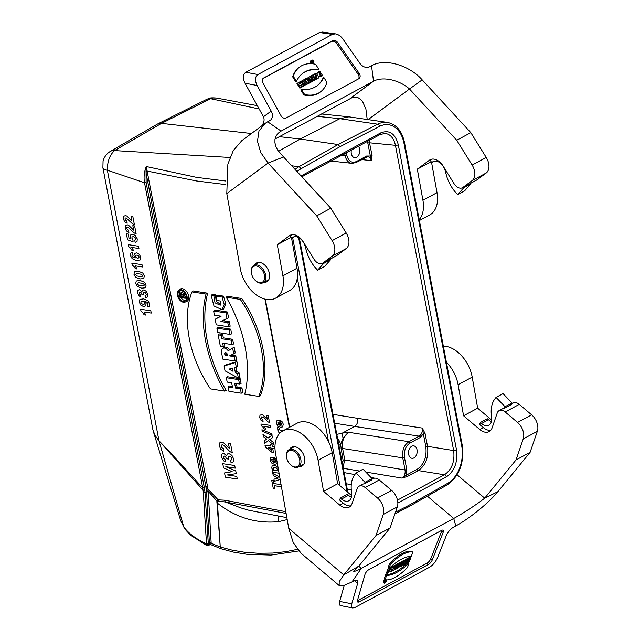 <?xml version="1.0" encoding="UTF-8"?>
<svg xmlns="http://www.w3.org/2000/svg" width="640" height="640" viewBox="0 0 640 640"><rect width="100%" height="100%" fill="white"/><g stroke="black" fill="none" stroke-linecap="round" stroke-linejoin="round"><path stroke-width="0.96" d="M352.08 503.48A12.976 8.464 61.6 0 1 349.128 507.176A12.976 8.464 61.6 0 1 339.752 505.08L323.552 491.368L318.096 460.288A29.296 19.112 -118.4 0 0 282.872 430.888A29.296 19.112 -118.4 0 0 275.296 451.848L288.736 528.32L293.304 542.784L301.24 553.424L339.16 585.528L339.192 581.744L343.744 574.896L375.984 535.544L383.232 514.504A12.56 8.192 -118.4 0 0 377.512 498.016L365.16 487.552A8.368 5.456 -118.4 0 0 359.112 486.2A8.368 5.456 -118.4 0 0 357.208 488.592L352.08 503.48M350.728 505.888A12.976 8.464 61.6 0 1 343.312 503.16L339.64 500.048L340.312 498.096L341.488 499.088A10.256 6.688 -118.4 0 0 348.896 500.744A10.256 6.688 -118.4 0 0 351.624 494.136L351.272 489.712A29.296 19.112 61.6 0 1 354.984 474.328L356.048 472.96L365.008 482.296L364.48 483.84A8.368 5.456 -118.4 0 0 362.672 484.28L359.112 486.2M446.4 362.208A29.296 19.112 61.6 0 1 458.104 384.712L463.568 415.792L479.768 429.504A12.976 8.464 -118.4 0 0 489.136 431.6A12.976 8.464 -118.4 0 0 492.096 427.904L497.224 413.016A8.368 5.456 -118.4 0 1 499.128 410.624L502.688 408.704A8.368 5.456 -118.4 0 1 504.488 408.264L511.472 404.496L512 402.952L505.024 406.72L504.488 408.264M490.744 430.312A12.976 8.464 61.6 0 1 483.328 427.584L479.648 424.472L480.32 422.52L481.496 423.512A10.256 6.688 -118.4 0 0 488.904 425.168A10.256 6.688 -118.4 0 0 491.64 418.56L491.28 414.136A29.296 19.112 61.6 0 1 495 398.752L496.064 397.384L505.024 406.72M351.648 495.608L337.648 483.76L332.192 452.68A29.296 19.112 -118.4 0 0 296.976 423.272L282.872 430.888M371.68 479.424L373.216 478.592A8.368 5.456 61.6 0 1 379.264 479.944L365.16 487.552M377.512 498.016L391.616 490.4L379.264 479.944M391.616 490.4A12.56 8.192 61.6 0 1 397.328 506.896L383.232 514.504M288.736 528.32L343.744 574.896L358.784 566.136L390.088 527.936L397.328 506.896M537.344 431.32L523.24 438.928L516 459.968L484.696 498.168L497.856 491.704L530.096 452.352L537.344 431.32A12.56 8.192 -118.4 0 0 531.624 414.824L519.272 404.368A8.368 5.456 -118.4 0 0 513.224 403.016L511.696 403.84M523.24 438.928A12.56 8.192 -118.4 0 0 517.528 422.432L531.624 414.824M519.272 404.368L505.176 411.976L517.528 422.432M505.176 411.976A8.368 5.456 -118.4 0 0 499.128 410.624M441.984 530.224A4.184 1.632 -49.7 0 1 441.776 530.888L430.696 558.912A4.184 1.632 -49.7 0 1 426.944 563.208L357.792 600.536A4.184 1.632 -49.7 0 1 357.384 600.728M404.728 561.176L403.728 561.712L403.52 565.032L404.72 564.384L407.224 559.824L404.688 561.712L403.84 560.424L402.816 561.424M402.656 563.992L403.52 565.032M407.224 559.824L406.344 559.072L404.224 560.744M408.6 559.08L407.584 559.624L406.232 563.568L407.24 563.024L407.736 561.584L408.832 561L408.336 562.432L409.344 561.888L410.704 557.944L408.064 560.632L408.6 559.08L407.712 558.336L406.568 559.272M410.704 557.944L409.816 557.2L408.808 557.744L408.408 558.92M388.072 567.784L389.544 563.504A28.528 11.136 -49.7 0 1 411.88 551.448L412.76 552.2L411.288 556.472A34.064 13.296 130.3 0 0 388.952 568.528L388.072 567.784M390.816 568.624L391.312 567.192L392.6 566.496L393.488 567.24L393.656 568.96L394.424 566.736L393.544 565.984L394.512 565.464L395.392 566.208L394.032 570.152L392.744 570.848L392.152 570.352M393.192 566.992L393.544 565.984M399.672 566.84L400.448 563.48L401.568 562.88L401.912 563.76L402.368 562.448L403.376 561.904L402.016 565.84L399.672 566.84L398.76 566.064M399.344 564.384L399.568 562.736L400.68 562.128L401.568 562.88M401.192 562.56L402.496 561.152L403.376 561.904M384.256 578.856L385.728 574.584A34.064 13.296 130.3 0 0 408.064 562.528L408.944 563.272L407.472 567.544A28.528 11.136 -49.7 0 1 385.136 579.6L384.256 578.856M386.296 580.608L385.416 579.864A1.648 0.64 130.3 0 0 384.304 580.248A1.648 0.64 130.3 0 0 383.248 581.712A1.648 0.64 130.3 0 0 383.28 582.376L384.168 583.12A1.648 0.64 130.3 0 0 385.72 582.28A1.648 0.64 130.3 0 0 386.296 580.608A1.648 0.64 130.3 0 0 385.184 581A1.648 0.64 130.3 0 0 384.128 582.456A1.648 0.64 130.3 0 0 384.168 583.12M399.472 564.008L398.464 564.552L396.312 568.928L398.904 567.528L399.224 566.592L398.432 567.016L399.472 564.008L398.592 563.264L397.584 563.808L397.096 565.2M397.16 565.256L396.152 565.8L394.8 569.744L395.808 569.2L397.16 565.256L396.28 564.512L394.992 565.872M391.128 568.888L388.488 570.104L387.824 572.048L390.008 570.072L387.272 573.736L391.128 568.888L390.248 568.144L389.24 568.264M388.872 568.456L387.608 569.352L386.936 571.304L387.824 572.048M387.448 571.728L386.384 572.992L387.272 573.736M289.664 449.32A10.736 7 61.6 0 1 291.688 447.224A10.736 7 61.6 0 1 299.448 448.952A10.736 7 61.6 0 1 304.664 458.424A10.736 7 61.6 0 1 301.888 466.112A10.736 7 61.6 0 1 299.024 466.656M390.088 527.936L375.984 535.544M358.784 566.136L353.568 571.184L354.304 571.504L358.184 569.968L453.72 518.472C463.216 513.36 477.544 503.888 484.696 498.168L457.088 474.792M358.736 566.176L361.312 568.36L351.96 581.976L354.016 580.864A8.368 3.264 -49.7 0 1 357.352 580.496A8.368 3.264 -49.7 0 1 357.656 583.456L351.768 603.784C351.12 606.216 351.448 607.608 352.768 607.968L355.168 607.384L429.648 567.176C433.016 565.056 435.688 561.808 437.648 557.424L446.272 535.624A8.368 3.264 -49.7 0 1 453.768 527.024L455.816 525.912L453.72 518.472L427.36 496.16M351.96 581.976L343.616 585.6L339.16 585.528M359.264 601.784L428.416 564.456A4.184 1.632 130.3 0 0 432.168 560.152L443.248 532.136A4.184 1.632 130.3 0 0 443.24 530.232A4.184 1.632 130.3 0 0 441.568 530.424L368.904 569.648A4.184 1.632 130.3 0 0 365.008 574.368L357.448 600.488A4.184 1.632 130.3 0 0 357.6 601.968A4.184 1.632 130.3 0 0 359.264 601.784L357.792 600.536M344.272 585.4L339.632 601.416L351.768 603.784M352.768 607.968L340.632 605.6C339.32 605.24 338.984 603.848 339.632 601.416M337.648 483.76L323.552 491.368M356.048 472.96L363.032 469.192L371.992 478.528L371.456 480.072L364.48 483.84M491.656 420.032L477.664 408.184L472.2 377.104A29.296 19.112 -118.4 0 0 443.336 346.152M477.664 408.184L463.568 415.792M516 459.968L530.096 452.352M455.816 525.912C469.432 518.696 489.464 502.224 497.856 491.704M387.608 572.744L386.728 571.992M388.488 570.104L387.608 569.352M394.8 569.744L394.32 569.336M396.152 565.8L395.272 565.056M399.224 566.592L398.728 566.168M398.464 564.552L397.584 563.808M397.424 567.56L396.608 566.872M405.264 562.096L404.552 563.456L405.264 562.096M406.224 560.36L405.344 559.616M405.824 561.104L404.936 560.36M403.728 561.712L402.848 560.968M408.336 562.432L407.648 561.848M409.696 558.488L408.808 557.744M409.16 560.04L408.464 559.456M407.584 559.624L406.704 558.88M406.232 563.568L405.504 562.952M384.48 582.272A1.12 0.44 130.3 0 0 384.504 582.72A1.12 0.44 130.3 0 0 385.568 582.152A1.12 0.44 130.3 0 0 385.952 581.008A1.12 0.44 130.3 0 0 385.2 581.272A1.12 0.44 130.3 0 0 384.48 582.272M385.136 579.6L386.616 575.328L385.728 574.584M386.616 575.328A34.064 13.296 130.3 0 0 408.944 563.272M400.832 565.664L401.6 564.664L401.312 565.512L400.944 565.208M400.536 564.784L399.656 564.04M400.448 563.48L399.568 562.736M402.368 562.448L401.488 561.696M392.744 570.848L392.568 569.136L391.808 571.36L390.832 571.88L390.352 571.472M390.832 571.88L392.192 567.936L391.312 567.192M392.192 567.936L393.488 567.24M394.424 566.736L395.392 566.208M388.952 568.528L390.424 564.256L389.544 563.504M390.424 564.256A28.528 11.136 -49.7 0 1 412.76 552.2M385.44 582.192L384.984 581.896L385.44 582.192L385.808 581.112L384.784 581.72M491.448 421.528A10.256 6.688 -118.4 0 1 488.48 419.744L487.304 418.752L480.32 422.52M512 402.952L503.04 393.616L496.064 397.384M351.44 497.104A10.256 6.688 -118.4 0 1 348.464 495.32L347.288 494.328L340.312 498.096M371.992 478.528L365.008 482.296M358.352 146.296A6.28 4.28 -81.7 0 1 359.704 152.16A6.28 4.28 -81.7 0 1 356.6 157.232A6.28 4.28 -81.7 0 1 354.584 157.624A6.28 4.28 -81.7 0 1 351.392 150.056M413.952 457.904A6.28 4.28 -81.7 0 1 411.936 458.296A6.28 4.28 -81.7 0 1 408.512 452.928A6.28 4.28 -81.7 0 1 411.736 446.264A6.28 4.28 -81.7 0 1 413.752 445.872A6.28 4.28 -81.7 0 1 417.176 451.24A6.28 4.28 -81.7 0 1 413.952 457.904M225.792 184.608L196.464 180.96L147.248 171.08L146.024 171.4L146.256 166.528L196.536 177.36L225.72 181M235.256 352.92L234.168 347.2L229.576 349.792A5.704 3.664 -117.9 0 0 224.016 347.536L222.688 348.44A5.52 3.544 62.1 0 1 228.16 350.752L232.672 348.208L233.688 353.544L235.256 352.92L231.44 355.072L235.8 355.744L236.696 360.448L235.112 361.008L222.792 359.096L221.552 352.576A5.52 3.544 62.1 0 1 222.688 348.44M230.04 334.432L231.624 333.872L230.728 329.168L218.152 327.216L216.896 328.16L229.208 330.072L230.04 334.432L217.728 332.52L216.896 328.16M191.96 291.904L193.28 290.976L207.656 293.208A107.488 68.984 -117.9 0 0 226.224 390.544L224.552 391.088A107.672 69.104 62.1 0 1 206.048 294.096L191.96 291.904A90.512 58.088 -117.9 0 0 210.464 388.896L224.552 391.088M258.824 396.408L260.336 395.84A90.688 58.208 -117.9 0 0 241.776 298.512L227.392 296.28L226.232 297.232L240.32 299.416A90.512 58.088 62.1 0 1 258.824 396.408L244.736 394.224A107.672 69.104 -117.9 0 0 226.232 297.232M216.064 296.12L217.32 295.184L223.496 296.144L225.776 303.728L223.576 309.128L222.072 309.712L224.232 304.472L222.04 297.048L216.064 296.12L216.896 300.488L220.632 301.064L220.24 305.208L215.04 302.856L213.824 295.776L211.136 295.36L213.968 305.976L222.072 309.712M211.136 295.36L212.432 294.424L215.384 294.88L216.24 301.344L220.76 304.576M185.12 302.096L186.616 301.512A6.984 4.48 -117.9 0 0 188.32 294.76A6.984 4.48 -117.9 0 0 182.416 288.728A6.984 4.48 -117.9 0 0 180.104 289.192L178.776 290.104A6.8 4.368 62.1 0 1 181.024 289.648A6.8 4.368 62.1 0 1 186.776 295.52A6.8 4.368 62.1 0 1 185.12 302.096A6.8 4.368 62.1 0 1 178.368 297.992A6.8 4.368 62.1 0 1 178.776 290.104M228.584 326.776L230.16 326.216L229.304 321.704L222.88 320.704L228.56 317.808L227.456 312L214.872 310.048L213.616 310.992L225.936 312.904L226.992 318.432L220.904 321.536L227.784 322.6L228.584 326.776L216.264 324.856L215.192 319.232L221.136 316.2L214.416 315.16L213.616 310.992M220.784 316.152L215.192 319.232M223.304 346.56L220.312 346.096L218.168 334.848L221.152 335.312L221.816 338.752L231.144 340.208L231.976 344.568L222.648 343.12L223.304 346.56L224.88 346L224.384 343.392M231.976 344.568L233.56 344.008L232.664 339.304L223.328 337.856L222.672 334.416L219.424 333.912L218.168 334.848M238.368 378.08L225.032 370.832L224.112 365.984L235.408 362.56L236.24 366.928L234.392 367.488L235.352 372.528L237.536 373.712L238.368 378.08L239.96 377.584L239.064 372.864L236.88 371.68L235.992 367M236.24 366.928L237.816 366.32L236.912 361.6L225.376 365.088L224.112 365.984M241.256 393.208L228.936 391.296L228.104 386.936L232.584 387.632L231.656 382.776L227.176 382.08L226.344 377.72L238.664 379.632L239.496 384L234.648 383.24L235.568 388.096L240.424 388.848L241.256 393.208L242.84 392.648L241.944 387.944L237.088 387.192L236.384 383.512M232.36 386.456L229.36 385.992L228.104 386.936M239.496 384L241.08 383.44L240.184 378.736L227.6 376.776L226.344 377.72M180.92 297.6A5.568 3.576 -117.9 0 0 185.752 300.32M180.6 290.576A5.568 3.576 -117.9 0 0 179.592 294.032M179.984 293.464A2.096 1.344 -117.9 0 0 179.56 295.032L180.016 297.456L185.248 298.272L185.056 297.304L182.824 296.952L182.656 296.096L184.616 294.992L184.416 293.904L182.416 295.032A2.096 1.344 -117.9 0 0 179.984 293.464L181.312 292.56A2.272 1.464 62.1 0 1 183.864 294.056L185.008 293.408M185.704 294.64L184.224 295.472L184.336 296.056L186.288 296.36M425.064 433.464L427.52 446.352C428.768 457.336 425.696 465.416 418.296 470.584A1.256 0.816 61.6 0 1 417.184 469.288L406.376 475.128A1.256 0.816 -118.4 0 0 407.488 476.416L402 478.096C404.48 476.376 405.496 473.688 405.064 470.016L402.744 457.864C401.912 450.536 403.968 445.152 408.904 441.704L419.184 436.152C421.672 434.432 422.696 431.744 422.272 428.08L425.064 433.464A1.256 0.416 -10.8 0 0 423.344 433.784L420.296 437.448L410.016 443C405.568 446.096 403.72 450.944 404.48 457.544L406.792 469.696L406.376 475.128L402 478.096L365.784 472.064M351.28 489.792L347.248 489.144M342.544 464.504L343.064 460.296L340.568 444.472A8.368 5.456 -118.4 0 0 337.6 438.552M102.904 167.712L152.904 429.808L155.016 435.344L158.976 440.76C171.96 454.088 189.112 472.992 202.72 487.856L144.52 182.76L107.368 170.224A14.648 4.848 169.2 0 1 102.904 167.712L103.056 161.288C103.72 158.168 105.536 155.28 108.496 152.632L110.256 151.424A14.648 9.64 -120.1 0 1 110.264 151.424L157.568 124.008L161.496 123.376L114.576 150.576L229.992 157.488M153.296 431.376L180.664 520.552L183.768 526.904L158.976 440.76L203.056 490.152L202.72 487.856A1.256 0.424 169.8 0 0 204.32 487.632L204.704 490A21.208 12.056 60.4 0 1 204.944 492.352L208.296 543.568L209.392 542.984L206.56 492.056L204.944 492.352A1.256 0.688 -3.4 0 1 203.304 492.352A19.968 11.352 -120.4 0 0 203.056 490.152A1.256 0.584 -9.1 0 0 204.704 490M207.152 544.728C206.76 546.024 206.552 545.768 206.512 543.944A1.256 0.76 1.6 0 0 208.288 543.928L207.864 545.496L206.712 545.52L191.44 535.736C187.608 532.24 185.184 529.592 184.184 527.808L183.768 526.904C188.432 533.304 196.016 538.984 206.512 543.944L203.304 492.352M287.2 519.592L278.704 521.64C256.288 523.808 235.88 517.664 217.472 503.2L220.248 546.968L216.848 500.968L208.144 491.176A22.416 12.736 59.6 0 1 208.208 492.064L211.152 542.84A5.576 3.4 55.9 0 1 211.16 543.32L220.28 546.976L221.28 548.832M220.304 546.984L232.4 550.224L244.504 552.248L258.192 553.28L272.664 553.072L285.472 551.72L297.384 549.384M286.12 513.424L225.4 502.024L241.008 507.96L249.032 510.304L286.864 517.656M208.208 492.064A1.256 0.696 177.1 0 0 206.56 492.056A21.208 12.056 -121.2 0 0 206.496 491.216L206.288 489.096A20.784 13.432 -118.6 0 0 205.944 486.848L146.08 173.04L146.12 182.52L204.32 487.632M394.936 513.832L407.912 507.176L408.424 505.56L447.664 483.328A29.296 19.984 98.3 0 0 461.688 445.808L403.952 143.16A29.296 19.984 98.3 0 0 379.576 126.376L339.96 146.696L338.08 144.536L300.216 139.024L339.864 118.688L348.904 116.832L387.424 122.424A31.392 21.408 -81.7 0 0 377.712 124.2L339.856 118.688L317.104 116.312M257.352 105.664L216.36 98.024L213.112 98L210.664 98.712L161.496 123.376L251.44 133.52M259.176 108.976L210.664 98.712A14.648 9.456 63.4 0 0 206.8 99.32A14.648 9.456 63.4 0 1 206.8 99.32L208.984 98.432C209.824 97.824 212.28 97.688 216.344 98.024M146.12 182.52A1.256 0.416 -10.8 0 1 144.52 182.76C143.584 177.384 144.168 171.976 146.256 166.528L207.544 486.608A22.04 14.144 62.1 0 1 207.896 488.992L208.144 491.176A1.256 0.664 174.9 0 0 206.496 491.216M110.264 151.424A14.648 9.64 -120.1 0 1 114.576 150.576C109.728 154.936 107.32 161.48 107.368 170.224L158.976 440.76M278.472 151.344L300.216 139.024L279.384 136.672M278.416 516.072A20.928 3.56 -102.5 0 0 278.704 521.64M217.632 501.616A4.184 3.232 -159.3 0 1 216.848 500.968L218.144 499.872L224.616 500.192A4.184 2.856 -79.4 0 0 225.4 502.024L218.776 501.08L217.632 501.616L217.472 503.2A4.184 2.416 176.2 0 1 216.648 502.88M147.68 172.8A1.256 0.416 169.2 0 0 146.08 173.04L146.024 171.4M206.504 543.696A1.256 0.688 -3.6 0 0 208.296 543.568A4.2 2.568 58.8 0 1 208.288 543.928M209.864 543.264C209.616 545 209.464 545.024 209.408 543.344A4.248 2.528 -125.7 0 0 209.392 542.984A1.256 0.688 176.2 0 1 211.152 542.84M209.408 543.344A1.256 0.76 -178.3 0 1 211.16 543.32L210.632 544.56L221.216 548.816M218.776 501.08A4.184 3.136 -99.3 0 1 218.144 499.872L207.896 488.992A1.256 0.512 174.2 0 0 206.288 489.096M369.056 140.52L372.08 155.696L371.248 160.616C370.728 158.272 369.6 156.952 367.864 156.648L356.016 162.544L351.816 163.408C348.368 162.808 346.12 160.168 345.064 155.488L344.72 153.656M420.296 437.448A1.256 0.816 61.6 0 0 419.184 436.152L354.688 426.44L342.328 433.104L348.752 432.312C343.8 435.76 341.752 441.144 342.6 448.472L344.792 459.968L343.016 466.984M397.464 500.144L444.424 474.792C451.856 469.632 454.936 461.56 453.656 450.56L395.424 145.32C393.848 138.248 390.44 134.28 385.2 133.424L380.12 134.544L301.856 176.792M352.912 163.44L331 161.056M334.672 423.208L354.688 426.432C357.088 424.704 358.112 422.008 357.744 418.352L422.272 428.08L425.8 446.672C426.976 456.928 424.104 464.472 417.184 469.288M372.08 155.696A1.256 0.416 -10.8 0 0 370.36 156.024L371.248 160.616L361.544 159.56M410.016 443A1.256 0.816 -118.4 0 0 408.904 441.704L348.752 432.312L343.016 438.368L340.568 444.472L338.896 445.376M240.424 388.848L241.944 387.944M235.568 388.096L237.088 387.192M238.664 379.632L240.184 378.736M233.088 371.296L229.048 369.104L232.472 368.064L233.088 371.296M231.04 368.504L232.736 369.424M237.536 373.712L239.064 372.864M235.352 372.528L236.88 371.68M235.408 362.56L236.912 361.6M224.952 355.192L227.56 355.6L227.368 354.584A1.832 1.176 -117.9 0 0 225.28 352.728A1.832 1.176 -117.9 0 0 224.752 354.176L224.952 355.192L226.464 354.296L226.304 353.448A1.648 1.056 62.1 0 1 226.28 352.904M227.336 354.432L226.464 354.296M233.688 353.544L229.8 355.952L234.28 356.648L235.112 361.008M234.28 356.648L235.8 355.744M229.8 355.952L231.44 355.072M229.768 355.752L230.872 355.312M232.672 348.208L234.168 347.2M228.16 350.752L229.576 349.792M231.144 340.208L232.664 339.304M221.816 338.752L223.328 337.856M221.152 335.312L222.672 334.416M229.208 330.072L230.728 329.168M227.784 322.6L229.304 321.704M220.904 321.536L222.88 320.704M226.992 318.432L228.56 317.808M225.936 312.904L227.456 312M206.048 294.096L207.656 293.208M181.216 290.616A5.752 3.696 62.1 0 1 185.936 295.192A5.752 3.696 62.1 0 1 185.152 300.896A5.752 3.696 62.1 0 1 178.968 297.672A5.752 3.696 62.1 0 1 179.784 290.752A5.752 3.696 62.1 0 1 181.216 290.616M240.32 299.416L241.776 298.512M222.04 297.048L223.496 296.144M213.824 295.776L215.384 294.88M180.584 296.608L180.304 295.152A1.048 0.672 62.1 0 1 181.792 295.384L182.072 296.84L180.584 296.608L181.88 295.832M185.248 298.272L186.464 297.84M182.416 295.032L183.864 294.056M184.416 293.904L185.056 293.48M184.616 294.992L185.672 294.576M182.656 296.096L184.224 295.472M182.824 296.952L184.336 296.056M185.056 297.304L186.328 296.552M286.632 457.688A9 5.872 -118.4 0 0 290.872 465.072A9 5.872 -118.4 0 0 299.736 462.888A9 5.872 -118.4 0 0 293.208 450.792A9 5.872 -118.4 0 0 286.52 457A9 5.872 -118.4 0 0 286.632 457.688M290.872 465.072L291.224 465.368A9.832 6.416 -118.4 0 0 298.288 467.04A9.832 6.416 -118.4 0 0 299.344 455.288A9.832 6.416 -118.4 0 0 288.944 449.728A9.832 6.416 -118.4 0 0 286.464 456.544L286.52 457M255.72 280.792L256.072 281.088A9.832 6.416 -118.4 0 0 263.136 282.752A9.832 6.416 -118.4 0 0 264.192 271.008A9.832 6.416 -118.4 0 0 253.792 265.448A9.832 6.416 -118.4 0 0 251.312 272.264L251.368 272.72A9 5.872 -118.4 0 0 251.472 273.408A9 5.872 -118.4 0 0 255.72 280.792A9 5.872 -118.4 0 0 264.584 278.6A9 5.872 -118.4 0 0 258.056 266.504A9 5.872 -118.4 0 0 251.368 272.72M422.176 79.848L409.496 89C399.744 80.184 383 76.04 373.512 81.216L371.528 65.712C385.04 57.944 409.304 65.248 422.176 79.848L470.824 132.648L486.232 157.456A12.56 8.192 61.6 0 1 486.224 172.992L472.128 180.608L462.856 187.472A8.368 5.456 -118.4 0 1 462.424 187.744A8.368 5.456 -118.4 0 1 454.04 183.648L443.136 166.088A12.976 8.464 -118.4 0 0 430.128 159.736A12.976 8.464 -118.4 0 0 429.464 160.16L417.304 169.16L422.92 200.264A29.296 19.112 61.6 0 1 419.2 219.648M472.128 180.608A12.56 8.192 -118.4 0 0 472.136 165.064L486.232 157.456M368.144 119.616L409.496 89L456.728 140.264L472.136 165.064M332.12 240.64L346.224 233.032L330.816 208.224L283.584 156.968L268.064 163.04L316.712 215.84L332.12 240.64A12.56 8.192 61.6 0 1 332.112 256.184L322.848 263.048A8.368 5.456 61.6 0 1 322.416 263.32A8.368 5.456 61.6 0 1 314.024 259.224L303.12 241.664A12.976 8.464 -118.4 0 0 290.12 235.312A12.976 8.464 -118.4 0 0 289.448 235.736L277.296 244.736L282.912 275.84A29.296 19.112 61.6 0 1 275.552 298.168L289.656 290.552A29.296 19.112 -118.4 0 0 297.008 268.232L291.536 237.928M346.224 233.032A12.56 8.192 61.6 0 1 346.216 248.576L332.112 256.184M322.848 263.048L336.944 255.432L346.216 248.576M336.944 255.432A8.368 5.456 61.6 0 1 336.512 255.712L322.416 263.32M367.208 119.48L365.928 109.264L362.608 101.576L360.088 98.872L357.824 97.584L354.264 97.112L352.312 97.52L275.024 139.024M312.512 62.536L313.368 61.944L311.584 61.24M262.912 78.632L331.696 41.496A4.184 3.16 -126.5 0 1 336.536 43.296L358.12 74.264A4.184 3.16 -126.5 0 1 358.432 78.936M302.256 80.552L303.992 85.824L304.992 85.288L304.704 84.424L305.84 83.816L306.496 84.472L307.496 83.936L303.456 79.904L301.592 81.04L302.784 84.656M303.312 86.256L304.992 85.288M304.744 84.544L305.832 84.968L307.496 83.936M299.736 81.912L300.784 83.608L299.688 84.2L298.64 82.504L296.968 83.544L299.856 88.192L301.528 87.152L300.392 85.328L301.48 84.736L300.824 85.224L301.96 87.056L303.632 86.016L300.744 81.368L299.072 82.408L300.064 84M316.952 85.88A34.064 25.712 53.5 0 0 323.136 77.864L323.792 77.376L326.928 82.416A28.528 21.528 -126.5 0 1 320.576 91.8A28.528 21.528 -126.5 0 1 304.592 94.472L303.928 94.96L300.8 89.92L301.464 89.432A34.064 25.712 53.5 0 0 317.28 85.64A34.064 25.712 53.5 0 0 323.792 77.376M320.576 91.8L319.92 92.288A28.528 21.528 -126.5 0 1 303.928 94.96M314.816 74.576L314.504 74.072L316.136 73.064L319.024 77.712L317.072 78.896L316.48 78.408M319.024 77.712L317.736 78.408L315.168 76.288L316.792 78.912L315.16 79.928L312.272 75.28L314.232 74.088L316.8 76.208L315.168 73.584M310.768 82.168L309.656 82.768L308.136 81.52L308.856 83.2L307.84 83.744L304.952 79.096C307.016 77.504 308.328 77.992 308.896 80.56L310.768 82.168L308.784 83.088M308.856 83.2L307.152 84.184M306.176 82.624L304.288 79.584L304.952 79.096M318.816 69.352A34.064 25.712 53.5 0 0 302.992 73.144A34.064 25.712 53.5 0 0 296.48 81.416L295.816 81.904L292.688 76.864A28.528 21.528 -126.5 0 1 299.032 67.48L299.696 66.992A28.528 21.528 -126.5 0 1 315.68 64.312L318.816 69.352L318.152 69.848A34.064 25.712 53.5 0 0 302.664 73.392M311.552 60.224L310.896 60.712A1.648 1.24 53.5 0 0 310.872 62.776A1.648 1.24 53.5 0 0 312.856 63.36L313.52 62.872A1.648 1.24 53.5 0 0 313.632 60.952A1.648 1.24 53.5 0 0 311.552 60.224A1.648 1.24 53.5 0 0 311.536 62.288A1.648 1.24 53.5 0 0 313.52 62.872M308.064 77.416L308.752 78.52L309.544 78.088L311.744 81.64L312.76 81.096L310.552 77.544L311.344 77.12L310.656 76.016L307.536 78.12M310.616 77.64L311.344 77.12M308.472 78.8L308.88 78.576L311.08 82.128L312.76 81.096M311.144 77.264L313.392 80.88L315.064 79.848L312.176 75.2L310.704 76.088M318.344 71.792L321.776 76.296L322.504 75.504L321.08 73.216L320.072 73.76L320.816 75.288L319.2 72.864L320.528 72.392L319.8 71.216L317.68 72.288L316.856 74.216M318.576 76.984L321.776 76.296M318.944 73.128L320.528 72.392M320.072 73.76L319.408 74.248L320.144 75.424M431.552 162.352L437.016 192.656A29.296 19.112 61.6 0 1 429.664 214.976L419.376 220.536M486.224 172.992L476.96 179.856A8.368 5.456 61.6 0 1 476.528 180.128L462.424 187.744M456.728 140.264L470.824 132.648M371.528 65.712L369.472 66.824A8.368 6.32 -126.5 0 1 359.808 63.232L343.008 39.128C340.808 36.12 338.304 34.368 335.496 33.864L332.416 34.336L257.936 74.536C254.968 76.728 254.696 80.376 257.128 85.488L271.192 111.064A8.368 6.32 -126.5 0 1 270.296 120.304A8.368 6.32 -126.5 0 1 269.72 120.664L267.672 121.776L281.104 131.096L278.088 133.296L276.016 136.096L274.968 139.328L274.936 142.856L275.864 146.496L277.68 150.144L283.584 156.968M350.344 98.368L373.512 81.216L281.104 131.096L277.96 133.424M332.8 40.68L263.648 78.008A4.184 3.16 53.5 0 0 263.36 78.192A4.184 3.16 53.5 0 0 262.912 82.808L280.984 115.672A4.184 3.16 53.5 0 0 286.128 117.968L358.792 78.744A4.184 3.16 53.5 0 0 359.08 78.56A4.184 3.16 53.5 0 0 359.224 73.448L337.64 42.48A4.184 3.16 53.5 0 0 332.8 40.68L331.696 41.496M257.128 85.488L245.016 83.216C242.584 78.112 242.856 74.464 245.824 72.272L319.448 32.528L322.528 32.056L335.496 33.864M245.016 83.216L263.456 116.792C264.68 119.584 264.112 122.616 261.76 125.88M417.304 169.16L431.144 161.696M431.784 159.16L430.264 160.28L431.696 162.584L434.36 161.152M275.552 298.168A29.296 19.112 61.6 0 1 240.6 270.128L226.792 193.6L227.88 164.072L233.328 150.512L241.84 140.632L265.112 123.392L258.952 131.168L257.464 141.32L260.688 152.416L268.064 163.04L226.792 193.6M277.296 244.736L291.128 237.272M291.776 234.736L290.256 235.856L291.688 238.168L294.344 236.728M254.512 265.032A10.736 7 61.6 0 1 256.536 262.936A10.736 7 61.6 0 1 267.552 268.624A10.736 7 61.6 0 1 267.288 281.48A10.736 7 61.6 0 1 266.736 281.832A10.736 7 61.6 0 1 263.872 282.376M330.816 208.224L316.712 215.84M267.672 121.776L265.112 123.392M311.168 75.744L314.056 80.392L313.392 80.88M314.056 80.392L315.064 79.848M309.544 78.088L308.88 78.576M311.744 81.64L311.08 82.128M304.344 83.28L303.776 81.712L304.952 82.952L304.344 83.28M303.992 85.824L303.328 86.312M305.84 83.816L305.176 84.304M306.496 84.472L305.832 84.968M297.632 83.048L300.52 87.704L299.856 88.192M300.52 87.704L301.528 87.152M301.48 84.736L302.624 86.568L301.96 87.056M302.624 86.568L303.632 86.016M313.288 61.144A1.12 0.848 53.5 0 0 311.856 62.048A1.12 0.848 53.5 0 0 313.288 61.144M296.48 81.416L293.352 76.368L292.688 76.864M293.352 76.368A28.528 21.528 -126.5 0 1 299.696 66.992M307.224 80.584C307.808 79.824 307.6 79.488 306.608 79.584L307.464 80.456M309.656 82.768L308.992 83.256M307.84 83.744L307.176 84.24M317.736 78.408L317.072 78.896M316.792 78.912L315.16 79.928M315.824 79.44L312.936 74.792M304.592 94.472L301.464 89.432M311.744 61.12L312.4 62.496M312.768 61.776L313.088 62.096L312.496 62.528M291.688 238.168L292.568 237.512A10.256 6.688 61.6 0 1 293.096 237.176A10.256 6.688 61.6 0 1 305.144 246.24L306.392 250.816A29.296 19.112 -118.4 0 0 315.976 268.408L317.608 270.224L324.592 266.456L330.672 259.624L330.32 259.056M317.608 270.224L323.688 263.392L330.672 259.624M323.688 263.392L323.336 262.824M431.696 162.584L432.576 161.936A10.256 6.688 61.6 0 1 433.104 161.6A10.256 6.688 61.6 0 1 445.16 170.664L446.4 175.24A29.296 19.112 -118.4 0 0 455.992 192.832L457.624 194.648L464.6 190.88L470.68 184.048L470.328 183.48M457.624 194.648L463.704 187.816L470.68 184.048M463.704 187.816L463.352 187.248M280.688 432.384L278.2 432.024L277.848 430.16L278.784 430.296L277.744 429.304L277.44 427.128L279.08 427.976L279.312 429.624L280.128 430.184L283.072 430.784M262.96 427.136L261.264 425.664L260.952 424.032L270.08 425.36L270.464 427.368L263.896 426.408L265.712 429.2L264.128 428.968L262.96 427.136M278.328 424.544L279.536 425.128L278.968 422.128L277.904 422.416L278.328 424.544M276.4 423.328L276.856 420.8L279.648 420.288L280.608 425.32L281.728 425.008L281.936 423.92L280.752 422.504L280.656 420.544L282.344 421.976L283.24 424.128L282.672 426.896L280.552 427.312L277.8 425.96L276.4 423.328M266.792 418.848L267.352 419.328L266.592 415.344L268.208 415.576L269.552 422.616L267.688 421.68L263.272 417.224L261.296 416.88L261.696 418.88L262.864 419.464L263.072 421.44L260.8 420.024L259.72 417.568L259.984 415.24L261.616 414.616L262.832 415.04L266.792 418.848M277.264 469.32L276.56 468.088L274.872 467.392L273.424 467.648L273.152 468.76L273.872 470.056L275.424 470.752L276.968 470.48L277.264 469.32M279.056 473.208L272.624 472.272L272.272 470.4L273.24 470.544L271.672 468.016L272.144 465.904L274.472 465.344L277.208 466.648L278.104 467.792M278.528 470.232L278.016 471.104L278.704 471.208M226.632 455.776L227.248 454.008L228.96 453.576L231.896 455.336L233.648 458.856L233.312 461.848L231.152 462.92L230.384 460.288L231.552 459.824L231.752 458.576L230.944 457.096L229.384 456.304L228.12 456.64L228.272 459.136L226.352 458.552L225.632 456.832L224.384 456.088L223.504 456.36L223.992 458.648L225.296 459.424L225.4 461.84L223.528 460.792L221.456 457.048L221.936 454.048L223.736 453.376L226.632 455.776M272.144 461.584L273.352 462.168L272.776 459.16L271.712 459.448L272.144 461.584M277.152 462.408L276.488 463.928L274.36 464.352L271.616 462.992L270.208 460.36L270.672 457.832L273.464 457.328L274.424 462.36L275.536 462.048L275.744 460.952L274.56 459.536L274.472 457.576L276.752 460.096M219.688 442.896L221.832 442.08L223.432 442.656L229.392 448.408L228.376 443.096L230.504 443.424L232.296 452.808L229.832 451.544L224.016 445.56L222.504 444.792L221.424 445.088L221.264 446.36L221.952 447.76L223.496 448.552L223.776 451.184L220.776 449.264L219.352 445.992L219.688 442.896M142.872 312.76L140.976 311.072L140.624 309.224L150.816 310.808L151.256 313.08L143.912 311.944L145.952 315.112L144.184 314.84L142.872 312.76M144.616 303.008L143.968 301.832L142.576 301.184L141.208 301.464L140.912 302.552L141.536 303.664L143.016 304.304L144.376 304.072L144.616 303.008M139.28 302.2L139.912 299.416L143.624 298.872L147.872 300.696L149.704 304.032L149.496 306.184L147.816 306.992L147.184 304.76L147.96 304.472L148.064 303.616L147.28 302.328L144.856 301.344L146.12 303.616L145.656 305.896L143.448 306.536L140.744 305.08L139.28 302.2M141.888 291.776L142.416 290.272L143.872 289.904L146.368 291.4L147.856 294.384L147.568 296.936L145.736 297.848L145.08 295.608L146.08 295.216L146.24 294.152L145.56 292.896L144.232 292.224L143.16 292.504L143.288 294.632L141.656 294.136L141.04 292.672L139.984 292.032L139.232 292.264L139.648 294.216L140.752 294.872L140.848 296.928L139.248 296.032L137.496 292.848L137.896 290.304L139.432 289.736L141.888 291.776M143.208 283.488L138.208 282.688L137.336 283.784L138.6 285.184L143.608 285.984L144.472 284.888L143.208 283.488M135.72 283.528L136.256 281L140.176 280.48L144.544 282.288L146.096 285.136L145.488 287.76L141.624 288.192L137.272 286.384L135.72 283.528M141.448 274.264L136.456 273.472L135.576 274.56L136.84 275.96L141.848 276.76L142.72 275.664L141.448 274.264M133.96 274.304L134.496 271.776L138.416 271.256L142.784 273.064L144.336 275.92L143.728 278.536L139.864 278.968L135.512 277.16L133.96 274.304M134.072 266.64L132.176 264.96L131.824 263.112L142.024 264.688L142.456 266.968L135.12 265.832L137.152 269L135.392 268.72L134.072 266.64M139.128 256.84L138.504 255.72L137.032 255.088L135.672 255.312L135.432 256.376L136.08 257.552L137.464 258.208L138.832 257.928L139.128 256.84M133.928 255.8L134.384 253.496L136.592 252.856L139.296 254.312L140.76 257.2L140.128 259.976L136.432 260.528L132.176 258.696L130.344 255.368L130.568 253.224L132.232 252.392L132.864 254.624L132.08 254.912L131.976 255.752L132.76 257.056L135.184 258.04L133.928 255.8M130.552 248.192L128.656 246.512L128.304 244.664L138.504 246.248L138.936 248.52L131.6 247.384L133.64 250.552L131.872 250.28L130.552 248.192M130.672 234.968L132.92 234.296L135.312 235.496L137.272 238.92L137.032 241.48L135.24 242.408L134.6 240.112L135.536 239.696L135.712 238.656L134.984 237.368L133.4 236.648L132.088 236.912L131.864 238.12L132.944 239.992L133.064 241.8L127.552 239.816L126.408 233.8L128.232 234.08L129.048 238.376L130.84 239L130.216 237.392L130.672 234.968M125.432 225.48L127.256 224.792L128.616 225.28L133.68 230.176L132.824 225.656L134.632 225.936L136.152 233.912L134.056 232.832L127.832 227.096L126.912 227.352L126.776 228.424L127.36 229.616L128.672 230.288L128.904 232.528L126.36 230.896L125.152 228.12L125.432 225.48M123.672 216.256L125.496 215.568L126.856 216.056L131.92 220.952L131.064 216.432L132.872 216.712L134.392 224.688L132.296 223.608L126.072 217.872L125.152 218.128L125.016 219.2L125.6 220.392L126.912 221.064L127.152 223.304L124.6 221.672L123.392 218.896L123.672 216.256M278.68 434.52L279.024 434.08M272.112 435.232L262.216 431.264L261.928 429.76L271.832 433.752L272.112 435.232M281.432 486.744L274.248 485.696L274.84 488.808L273.304 488.584L271.712 480.256L273.248 480.48L273.84 483.576L281.056 484.632M280.152 479.456L274.352 481.304L273.944 479.168L278.272 478.032L273.256 475.584L272.864 473.504L279.744 477.12M223.576 467.904L222.776 463.68L234.72 465.528L235.224 468.152L225.816 466.688L235.752 470.92L236.272 473.64L227.392 474.944L236.792 476.4L237.296 479.016L225.344 477.168L224.544 472.944L232.208 471.68L223.576 467.904M271.6 450.44L271.136 448.032L268.032 447.584L271.6 450.44M270.768 446.088L270.52 444.792L272.048 445.016L272.296 446.312L274.128 446.576L274.496 448.528L272.664 448.256L273.488 452.544L271.96 452.32L265.32 446.936L265 445.248L270.768 446.088M267.968 438.104L271.96 435.208L272.44 437.752L269.744 439.616L273.328 442.408L273.816 444.944L268.392 440.672L264.664 443.288L264.192 440.816L266.712 439.136L263.4 436.656L262.928 434.208L267.968 438.104M343.312 503.16L339.752 505.08M483.328 427.584L479.768 429.504M332.192 452.68L318.096 460.288M357.656 583.456L354.376 580.68M472.2 377.104L458.104 384.712M428.416 564.456L426.944 563.208M432.168 560.152L430.696 558.912M443.248 532.136L441.776 530.888M488.48 419.744L481.496 423.512M348.464 495.32L341.488 499.088M346.344 152.784L346.8 155.168C348.464 161.272 351.64 163.408 356.328 161.576L366.616 156.024L370.36 156.024L367.48 141.368M328.544 441.608L297.32 277.936M265.32 299.256L289.72 427.192M224.616 500.192L285.816 511.688M301.064 175.944L380.64 132.928C389.328 129.528 395.208 133.48 398.296 144.784L456.528 450.024C457.92 462.232 454.504 471.208 446.272 476.952A2.096 1.368 61.6 0 0 444.424 474.792L418.296 470.584L407.488 476.416M359.624 471.032L343.272 468.312M339.96 146.696L300.72 168.936A29.296 19.984 98.3 0 0 297.048 171.584M292.648 237.648L339.968 485.72M395.504 512.192L408.424 505.56M446.272 476.952L397.856 503.08M347.088 491.744L298.592 237.52M202.672 487.6A1.256 0.416 169.2 0 0 204.272 487.36L205.944 486.848A1.256 0.416 -10.8 0 1 207.544 486.608M295.08 169.448A31.392 21.408 -81.7 0 1 298.808 166.792L338.08 144.536L377.712 124.2A2.096 1.376 -117.2 0 1 379.576 126.376M291.672 165.752L298.808 166.792A2.096 1.352 60.5 0 1 300.72 168.936M425.8 446.672A1.256 0.416 -10.8 0 1 427.52 446.352L453.656 450.56A2.096 0.696 -10.8 0 0 456.528 450.024M398.296 144.784A2.096 0.696 -10.8 0 1 395.424 145.32L369.624 142.808A1.256 0.416 -10.8 0 0 367.896 143.136M332.984 414.36L357.744 418.352M341.968 155.136L345.064 155.488A1.256 0.416 169.2 0 0 346.8 155.168M336.8 434.384L342.304 433.128L343.016 438.368M404.48 457.544A1.256 0.416 169.2 0 1 402.744 457.864L342.6 448.472A1.256 0.416 169.2 0 0 340.872 448.792M343.064 460.296A1.256 0.416 169.2 0 1 344.792 459.968L405.064 470.016A1.256 0.416 169.2 0 0 406.792 469.696M346.232 483.824L351.296 484.48M356.328 161.576A1.256 0.816 61.6 0 1 356.032 162.536M366.616 156.024A1.256 0.816 61.6 0 1 366.312 156.992M447.664 483.328A2.096 1.352 60.5 0 1 447.184 484.928C459.384 476.192 464.4 462.952 462.232 445.192L404.496 142.544C402.008 131.016 396.312 124.304 387.424 122.424M461.688 445.808A2.096 0.696 -10.8 0 0 462.232 445.192M403.952 143.16A2.096 0.696 -10.8 0 0 404.496 142.544M302.112 175.312A2.096 1.368 61.6 0 1 301.824 176.76M380.64 132.928A2.096 1.368 61.6 0 1 380.136 134.536M224.752 354.176L226.304 353.448M180.304 295.152L181.416 294.624M422.92 200.264L437.016 192.656M245.824 72.272L257.936 74.536M332.416 34.336L319.448 32.528M429.464 160.16L430.848 159.416M462.856 187.472L476.96 179.856M282.912 275.84L297.008 268.232M289.448 235.736L290.84 234.992M263.456 116.792L271.192 111.064M263.648 78.008L263.104 78.408M359.224 73.448L358.12 74.264M337.64 42.48L336.536 43.296M292.568 237.512L293.664 236.92M432.576 161.936L433.672 161.344M348.904 116.832L321.44 113.968M157.568 124.008L206.792 99.32M264.944 299.168L289.4 427.36M184.152 527.76L180.68 520.6M210.632 544.56L207.864 545.496M221.232 548.816L233.608 552.144L246.944 554.296L271.032 555.072L298.704 550.96M374.648 478.168L371.008 477.504M354.816 474.552L344.088 472.592M407.92 507.176L447.184 484.928M347.872 492.408L299.328 237.96M298.288 467.04L303.808 464.216M288.944 449.728L294.328 446.664M263.136 282.752L268.648 279.936M253.792 265.448L259.176 262.376"/></g></svg>
